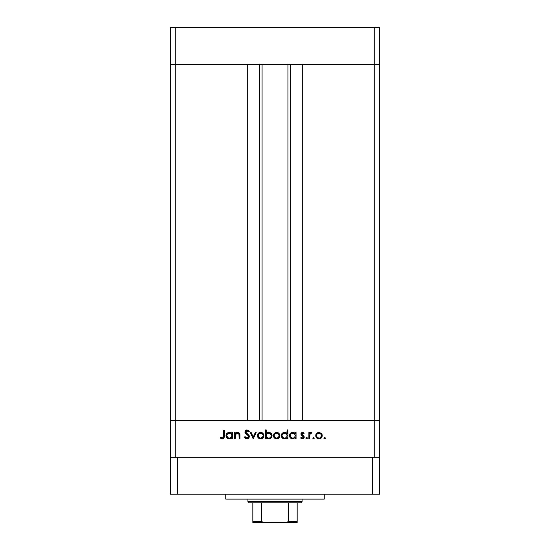 <?xml version="1.0" encoding="UTF-8"?>
<svg xmlns="http://www.w3.org/2000/svg" width="550" height="550" viewBox="0 0 550 550"><rect width="100%" height="100%" fill="white"/><g stroke="black" fill="none" stroke-linecap="round" stroke-linejoin="round"><path stroke-width="0.82" d="M170.335 64.439L379.665 64.439L379.665 27.5L379.665 420.296L379.665 64.439L374.736 64.439L379.665 64.439L374.736 64.439L374.736 27.5L379.665 27.5L374.736 27.5L374.736 420.296L379.665 420.296L379.665 457.236L379.665 420.296L175.264 420.296L175.264 64.439L374.736 64.439L374.736 420.296L170.335 420.296L175.264 420.296L175.264 457.236L175.264 420.296L170.335 420.296L170.335 64.439L175.264 64.439L175.264 27.5L374.736 27.5L175.264 27.5L175.264 64.439L247.294 64.439L247.294 420.296L247.294 64.439L175.264 64.439L175.264 420.296L170.335 420.296L170.335 457.236L170.335 27.5L175.264 27.5L170.335 27.5L170.335 64.439L175.264 64.439L170.335 64.439M262.068 64.439L262.068 420.296L262.068 64.439M302.706 64.439L374.736 64.439L302.706 64.439L302.706 420.296L302.706 64.439M290.228 420.296L290.228 64.439L290.228 420.296M259.772 64.439L259.772 420.296L259.772 64.439M374.736 457.236L374.736 420.296L374.736 457.236M235.173 438.769L234.396 438.769L235.173 438.769L234.396 438.769L234.396 432.472L235.173 432.472L235.173 433.606L236.211 432.685L238.205 432.438L239.491 433.359L239.855 434.424L239.924 438.769L239.147 438.769L238.975 434.101L237.435 433.132L236.087 433.606L235.345 434.624L235.173 438.769L235.29 434.803L237.435 433.132L239.058 434.369L239.147 438.769L239.924 438.769L239.924 435.552C240.089 433.703 239.298 432.637 237.566 432.362L235.173 433.606L235.173 432.472L234.396 432.472L234.396 438.769L234.396 432.472L235.173 432.472M249.425 436.659L248.676 438.322L247.197 438.982L245.383 438.446L244.344 437.106L245.073 436.666L245.836 437.649L247.122 438.103L248.614 436.954L248.346 435.799L245.451 433.338L244.929 432.293L245.252 430.788L246.812 429.935L248.05 430.169L249.315 431.386L248.614 431.915L247.686 431.001L246.476 430.877L245.712 432.224L248.751 435.043L249.425 436.659L245.671 431.901L246.929 430.815L248.614 431.915L249.315 431.386L247.019 429.928L244.894 431.942L245.376 433.249L248.346 435.799L248.655 436.645L246.964 438.103L245.073 436.666L244.344 437.106L246.964 438.989L249.411 436.432M255.331 432.472L256.169 432.472L253.296 438.769L250.312 432.472L251.151 432.472L253.241 437.058L255.331 432.472L256.169 432.472L253.296 438.769L256.169 432.472L255.331 432.472L253.241 437.058L251.151 432.472L250.312 432.472L253.186 438.769L250.312 432.472L251.151 432.472M258.246 433.4L257.379 435.634L257.874 433.888L259.332 432.616L260.982 432.376L262.543 432.946L263.691 434.431L263.663 436.886L262.192 438.522L260.006 438.824L258.335 437.944L257.379 435.634C257.565 437.635 258.651 438.714 260.645 438.879C262.632 438.714 263.718 437.628 263.904 435.634L263.038 433.4L260.645 432.362L258.486 433.166M274.271 433.4L273.405 435.634L273.893 433.888L275.351 432.616L277.007 432.376L278.561 432.946L279.709 434.431L279.682 436.886L278.211 438.522L276.031 438.824L274.354 437.944L273.405 435.634C273.591 437.635 274.677 438.714 276.671 438.879C278.657 438.714 279.744 437.628 279.923 435.634L279.063 433.4L276.671 432.362L274.271 433.4L276.671 432.362L278.822 433.159M295.288 432.472L295.288 433.634L295.288 432.472L296.058 432.472L296.058 438.769L295.288 438.769L295.288 437.676L292.71 438.879L290.393 437.924L289.431 435.6L289.994 433.785L291.479 432.596L293.473 432.431L295.288 433.634L292.738 432.362C290.737 432.534 289.637 433.613 289.431 435.6C289.616 437.601 290.709 438.694 292.71 438.879L295.288 437.676L295.288 438.769L296.058 438.769L296.058 432.472L295.288 432.472L296.058 432.472L296.058 438.769L295.288 438.769M325.291 438.433L324.624 438.879L323.909 438.158L324.624 437.442L325.346 438.158L324.624 438.879L323.957 438.439L324.026 437.759L324.768 437.456L325.291 437.882L325.132 438.666L324.624 438.879L325.346 438.158L324.624 437.442L323.909 438.158L324.899 437.491M315.728 435.634L316.594 433.4L318.993 432.362L321.386 433.4L322.252 435.634L321.303 437.944L318.993 438.879L316.676 437.944L315.728 435.634C315.913 437.635 316.999 438.714 318.993 438.879C320.98 438.714 322.066 437.628 322.252 435.634L321.386 433.4L318.993 432.362L316.594 433.4L315.741 435.957M314.132 438.433L312.957 438.666L313.067 437.559L314.167 438.02L313.466 438.879L314.181 438.158L313.466 437.442L312.744 438.158L313.466 437.442L314.181 438.158L313.321 438.866M309.65 438.769L308.88 438.769L309.65 438.769L308.88 438.769L308.88 432.472L309.65 432.472L309.65 433.4L310.709 432.444L311.864 432.575L309.946 434.019L309.65 438.769L309.788 434.493L311.864 432.575L311.19 432.362L309.65 433.4L309.65 432.472L308.88 432.472L308.88 438.769L308.88 432.472L309.65 432.472M307.003 438.763L306.103 438.666L305.91 438.02L306.336 437.498L307.12 437.656L307.278 438.439L306.756 438.866L307.333 438.158L306.611 437.442L305.944 437.889M301.207 434.981L300.981 433.538L301.888 432.479L302.981 432.438L304.129 433.256L303.6 433.799L302.349 433.146L301.696 433.978L304.012 436.198L303.971 438.02L302.39 438.879L300.589 438.027L301.104 437.442L302.761 438.034L303.456 437.195L303.201 436.439L301.207 434.981L300.919 434.012L301.207 434.981L303.462 437.092L302.349 438.103L301.104 437.442L300.589 438.027L302.39 438.879L304.239 437.058L303.944 436.088L301.696 433.978L302.514 433.132L303.6 433.799L304.129 433.256L302.631 432.369M286.873 433.393L287.107 429.928L287.884 429.928L287.884 438.769L287.107 438.769L287.107 437.676L285.264 438.811L283.278 438.639L281.49 436.865L281.263 435.284L281.813 433.785L282.734 432.891L284.556 432.362L286 432.699L287.107 433.689L284.556 432.362C282.562 432.534 281.456 433.613 281.249 435.6C281.442 437.601 282.535 438.694 284.536 438.879L287.107 437.676L287.107 438.769L287.884 438.769L287.884 429.928L287.107 429.928L287.884 429.928L287.884 438.769L287.107 438.769M266.221 438.769L266.221 437.601L266.221 438.769L265.451 438.769L265.451 429.928L266.221 429.928L266.221 433.613L267.362 432.685L269.431 432.417L271.116 433.311L271.947 434.679L271.831 436.886L270.38 438.481L268.029 438.804L266.221 437.601L268.764 438.879C270.772 438.707 271.872 437.621 272.078 435.634C271.893 433.634 270.793 432.541 268.792 432.362L266.221 433.613L266.221 429.928L265.451 429.928L265.451 438.769L266.221 438.769L265.451 438.769L265.451 429.928L266.221 429.928M231.619 433.345L231.853 432.472L232.629 432.472L232.629 438.769L231.853 438.769L231.853 437.676L230.01 438.811L228.023 438.639L226.958 437.924L226.057 436.246L226.758 433.531L229.309 432.362L230.746 432.671L231.853 433.634L229.309 432.362C227.308 432.534 226.208 433.613 226.002 435.6C226.188 437.601 227.281 438.694 229.281 438.879L231.853 437.676L231.853 438.769L232.629 438.769L232.629 432.472L231.853 432.472L232.629 432.472L232.629 438.769L231.853 438.769M220.144 437.993L220.598 437.332L222.441 438.089L223.341 437.305L223.458 430.148L224.228 430.148L223.946 438.02L222.221 438.989L220.144 437.993L220.598 437.332L222.262 438.103L220.598 437.332L220.144 437.993L222.221 438.989C223.795 438.701 224.469 437.697 224.228 435.971L224.228 430.148L223.458 430.148L223.458 435.882L222.599 438.054M324.899 438.824L323.909 438.158L324.624 437.442M323.957 438.433L324.624 438.879M318.319 432.424L317.68 432.616M318.993 432.362L321.386 433.4M321.702 437.449L320.54 438.522M319.309 438.866L318.67 438.866M316.676 437.944L316.278 437.449M315.782 435.002L315.947 434.438M315.789 436.274L315.968 436.886M322.197 435.022L322.032 434.431M320.293 433.503L318.986 433.132L317.075 434.046L316.504 435.641L317.226 437.408M319.234 433.146L318.986 433.132C320.506 433.283 321.337 434.122 321.475 435.641L321.372 434.913M320.726 433.854L321.186 434.459M321.427 435.126L320.54 433.689M321.282 436.611L321.475 435.641C321.337 437.161 320.506 437.979 318.986 438.103L319.956 437.924M319.942 437.931L320.664 437.491M320.746 437.408L321.434 435.153M317.226 437.401L318.986 438.103C317.474 437.979 316.642 437.161 316.504 435.641C316.642 434.122 317.474 433.283 318.986 433.132L317.226 433.874M312.744 438.158L313.466 438.879L312.744 438.158L313.466 437.442M313.603 437.456L313.974 437.656M310.282 432.671L310.936 432.382M311.19 432.362L311.864 432.575L311.438 433.242L310.798 433.166M311.438 433.242L310.915 433.146M309.739 434.754L309.671 435.566M310.289 432.671L309.939 433.008M306.611 438.879L305.896 438.158L306.611 438.879L305.896 438.158L306.611 437.442L307.333 438.164M305.896 438.158L306.611 437.442M304.129 433.256L303.6 433.799L302.197 433.201M302.679 433.146L301.696 433.978L302.005 434.658M301.757 433.661L301.909 434.555L303.181 435.421M301.909 434.555L301.696 433.978L302.809 435.201M303.944 436.088L304.232 436.927M304.205 437.429L303.793 438.254M303.703 438.357L304.102 437.766M300.589 438.027L301.359 437.697M302.17 438.096L302.727 438.047M303.249 436.494L301.991 435.669M302.514 432.362L300.926 434.143M292.071 438.824L289.664 436.858L290.393 437.924M289.444 435.93L289.444 435.284M291.479 432.596L292.27 432.389M294.174 432.671L294.724 433.029M290.888 438.336L291.452 438.639M293.288 433.18L294.546 433.847L292.744 433.132C294.298 433.256 295.144 434.087 295.288 435.634C295.144 437.168 294.291 437.986 292.738 438.103L293.721 437.917M291.342 437.69L292.738 438.103C291.218 437.965 290.373 437.133 290.201 435.614L290.29 436.26M290.4 434.658L290.269 436.171L290.957 437.381L290.201 435.614C290.366 434.087 291.218 433.263 292.744 433.132L292.256 433.18M294.553 437.401L295.288 435.634L294.546 433.847L295.103 434.651M290.469 436.693L290.689 437.064M293.239 433.173L291.342 433.538L290.317 434.885M286.282 438.412L285.257 438.811M283.896 438.824L282.714 438.336M282.212 437.924L281.497 436.879L282.212 437.924M281.311 436.246L281.49 436.865M287.107 429.928L287.107 433.689M286.371 433.847L286.928 434.658L285.986 433.531L284.57 433.132C286.124 433.256 286.969 434.087 287.107 435.634L287.107 435.634C286.962 437.168 286.117 437.986 284.563 438.103L285.539 437.917M283.161 437.69L284.563 438.103C283.037 437.965 282.191 437.133 282.026 435.614L282.782 437.381L282.116 436.26M282.026 435.614L282.226 434.651L282.026 435.614C282.191 434.087 283.037 433.263 284.57 433.132L282.226 434.651M282.782 433.84L284.082 433.173L282.466 434.218M286.378 437.401L287.066 436.123L286.921 434.651M285.986 433.531L285.106 433.18M282.288 436.693L282.514 437.064M279.916 435.332L279.909 435.957M279.379 437.449L278.974 437.944M276.347 438.866L275.413 438.652M274.361 437.951L273.659 436.913M273.646 436.886L273.467 436.274M273.439 435.16L273.529 434.713M274.739 434.053L274.182 435.641L274.904 437.408M276.911 433.146L276.664 433.132C278.183 433.283 279.008 434.122 279.153 435.641L277.991 433.517L276.664 433.132L274.752 434.046M277.991 433.517L279.104 435.126M278.424 437.408L279.153 435.641C279.015 437.161 278.183 437.979 276.664 438.103L278.334 437.491M274.897 437.401L276.664 438.103C275.151 437.979 274.319 437.161 274.182 435.641C274.319 434.122 275.144 433.283 276.664 433.132L274.904 433.874M272.064 435.951L272.078 435.634C271.893 433.634 270.793 432.541 268.792 432.362L269.115 432.376M271.123 437.917L270.703 438.268M269.087 438.866L268.4 438.859M268.015 438.804L267.472 438.632M268.792 432.362L268.421 432.376M271.232 436.219L271.102 434.672L268.771 433.132C270.298 433.276 271.143 434.108 271.308 435.634C271.143 437.154 270.291 437.979 268.757 438.103L268.022 438.013L268.757 438.103C267.211 437.986 266.365 437.154 266.221 435.607L266.221 435.607C266.372 434.074 267.224 433.249 268.771 433.132L266.963 433.833L266.234 435.359L266.963 437.394L268.221 438.054M270.552 437.394L269.727 437.924L270.868 437.023L271.253 435.139M266.64 437.016L266.963 437.394M269.252 438.061L269.72 437.931M270.119 437.731L270.861 437.03M259.332 432.616L258.748 432.953M260.645 432.362L261.339 432.424M261.951 432.616L262.536 432.946M263.663 436.886L263.842 436.274M263.361 437.449L262.955 437.944M261.573 438.763L260.968 438.866M260.012 438.831L259.407 438.666M258.369 437.986L257.929 437.449M258.17 435.394L258.885 437.408M258.72 434.053L258.156 435.641C258.294 434.122 259.126 433.283 260.645 433.132C262.157 433.283 262.989 434.122 263.127 435.641L263.031 434.913M260.886 433.146L258.727 434.046M262.377 433.854L262.845 434.459M263.079 435.126L262.405 433.874M261.965 433.517L260.397 433.146L258.885 433.874M262.405 437.408L263.127 435.641C262.989 437.161 262.157 437.979 260.645 438.103L262.316 437.491M259.683 437.924L260.645 438.103C259.126 437.979 258.294 437.161 258.156 435.641L258.197 436.129M245.829 438.728L245.389 438.453M244.791 437.821L244.558 437.477M244.447 437.291L245.231 436.934M245.073 436.666L247.273 438.082M248.655 436.645L248.181 435.6M246.586 429.969L245.053 431.152M248.751 430.705L249.315 431.386L248.614 431.915M246.929 430.815L246.469 430.877M245.774 431.447L245.678 432.066M245.671 431.901L245.774 432.403M246.235 433.015L246.806 433.455M247.754 434.143L248.538 434.816M248.985 435.339L249.377 436.212M248.951 438.027L248.476 438.494M248.133 438.714L249.033 437.924M249.232 435.786L248.751 435.043M246.414 434.156L246.792 434.424M236.211 432.685L237.215 432.376M238.803 432.692L239.924 435.552L239.924 438.769L239.147 438.769M239.099 434.582L239.147 435.449M237.992 433.201L236.383 433.407M236.081 433.606L235.702 433.984M235.414 434.459L235.249 435.009M235.345 434.624L235.173 436.494M235.173 436.067L235.187 435.641M239.058 434.369L239.133 435.084M239.924 435.552L239.855 434.424M239.064 432.877L238.514 432.541M231.028 438.412L230.01 438.811M228.642 438.824L228.023 438.639M226.964 437.924L226.242 436.879M226.057 436.246L227.452 438.336M229.309 432.362L229.783 432.389M231.853 432.472L231.853 433.634M231.124 433.854L229.316 433.132C230.869 433.256 231.715 434.087 231.853 435.634L231.853 435.634C231.708 437.168 230.863 437.986 229.309 438.103L230.292 437.917M227.913 437.69L229.309 438.103C227.782 437.965 226.937 437.133 226.772 435.614L227.913 437.69L226.861 436.26M231.124 437.401L231.853 435.634L231.117 433.847L231.667 434.651M227.04 436.693L227.26 437.064M226.772 435.614C226.937 434.087 227.782 433.263 229.316 433.132L227.528 433.84L226.772 435.614L226.971 434.658M223.458 430.148L224.228 430.148L224.228 435.971M223.946 438.02L223.224 438.756M222.076 438.982L221.636 438.914M223.417 436.899L223.458 435.882M224.194 437.009L224.221 436.494M318.505 438.061L319.474 438.061M320.375 437.711L321.062 437.023M319.949 433.324L319.474 433.18M316.917 434.252L316.546 435.153M316.511 435.394L316.546 436.129M292.738 438.103L293.232 438.061M294.154 437.704L294.869 437.037M295.24 436.123L295.274 435.387M291.782 433.311L291.342 433.538M290.957 433.84L290.641 434.218M290.249 435.119L290.201 435.614M284.563 438.103L285.058 438.061M285.532 437.924L286.694 437.037M287.066 436.123L287.107 435.634M285.065 433.173L284.082 433.173M282.782 437.381L283.168 437.69M276.183 438.061L277.152 438.061M278.053 437.711L278.431 437.401M278.967 436.59L279.104 435.153M277.619 433.324L277.152 433.18M274.594 434.252L274.223 435.153M274.189 435.394L274.223 436.129M268.771 433.132L268.118 433.214M266.64 434.204L266.221 435.607M266.234 435.854L266.399 436.576M271.102 434.672L269.5 433.242M260.157 438.061L261.126 438.061M262.027 437.711L262.405 437.401M263.086 436.129L263.086 435.153M261.601 433.324L261.133 433.18M258.569 434.252L258.197 435.153M258.878 437.401L259.689 437.931M229.309 438.103L229.804 438.061M230.278 437.924L231.44 437.037M231.811 436.123L231.853 435.634M230.732 433.531L230.058 433.228M229.811 433.173L228.827 433.173M228.353 433.311L227.913 433.538M227.528 433.84L227.212 434.218M225.748 494.182L225.748 499.104L324.252 499.104L324.252 494.182L324.252 499.104L225.748 499.104L225.748 494.182M379.665 494.182L170.335 494.182L170.335 457.236L177.726 457.236L170.335 457.236L170.335 494.182L177.726 494.182L177.726 457.236L372.274 457.236L177.726 457.236L177.726 494.182L372.274 494.182L372.274 457.236L379.665 457.236L372.274 457.236L372.274 494.182L379.665 494.182L379.665 457.236L379.665 494.182M297.165 521.489L288.317 521.269L288.317 502.796L300.857 502.796L302.087 501.566L247.913 501.566L249.143 502.796L288.317 502.796L249.143 502.796L247.913 501.566L302.087 501.566L302.087 499.104L302.087 501.566L300.857 502.796L288.317 502.796L288.317 521.269L287.946 521.929L285.732 522.5L264.268 522.5L262.164 522.005M247.913 499.104L247.913 501.566L247.913 499.104M297.165 521.269L297.165 522.486L285.732 522.5L287.251 522.28L288.317 521.269L297.165 521.269L297.165 502.796L297.165 522.486L252.835 522.5L264.268 522.5L262.742 522.28L261.683 521.269L261.683 502.796L261.683 521.269L252.835 521.269L252.835 522.452M261.718 521.489L252.835 521.269L252.835 521.641M252.835 502.796L252.835 521.269L252.835 502.796M287.932 420.296L287.932 64.439"/></g></svg>
